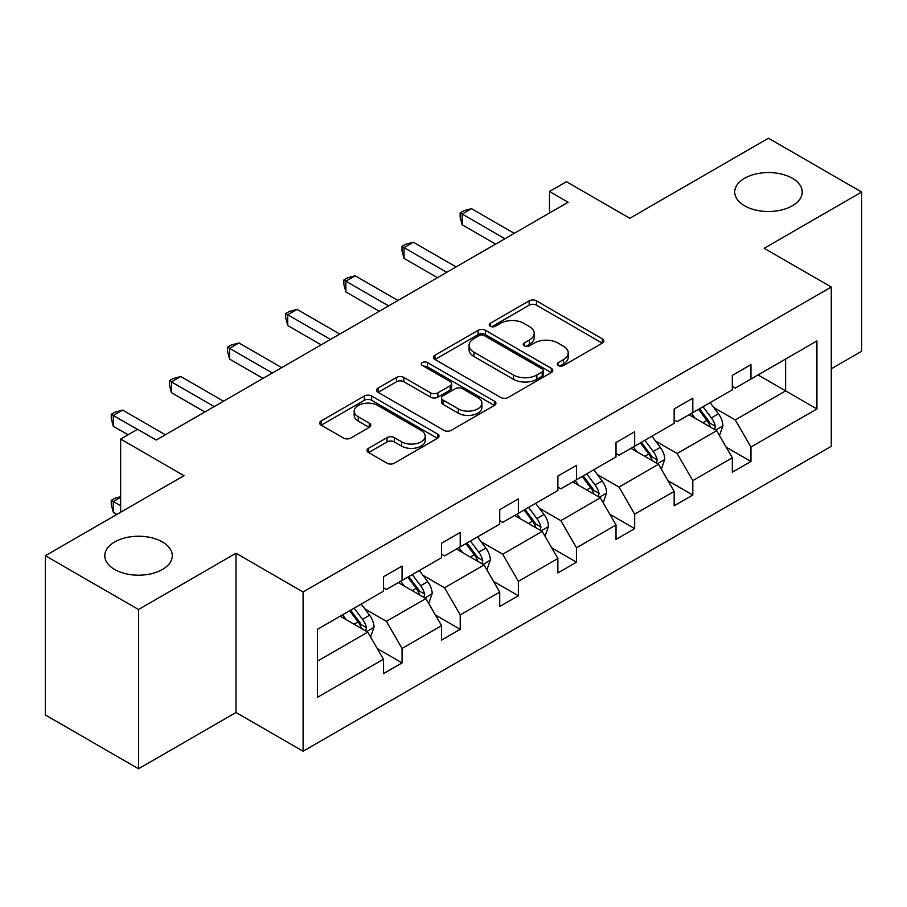 <?xml version="1.0" encoding="UTF-8"?>
<svg xmlns="http://www.w3.org/2000/svg" width="907" height="907" viewBox="0 0 907 907"><rect width="100%" height="100%" fill="white"/><g stroke="black" fill="none" stroke-linecap="round" stroke-linejoin="round"><path stroke-width="1.36" d="M162.387 541.944A33.74 19.478 0 0 0 125.62 537.726A33.74 19.478 0 0 0 104.804 555.719A33.74 19.478 0 0 0 114.679 569.494A33.74 19.478 0 0 0 151.446 573.712A33.74 19.478 0 0 0 172.273 555.719A33.74 19.478 0 0 0 162.387 541.944M792.321 178.26A33.74 19.478 0 0 0 755.554 174.042A33.74 19.478 0 0 0 734.727 192.035A33.74 19.478 0 0 0 744.613 205.81A33.74 19.478 0 0 0 781.381 210.027A33.74 19.478 0 0 0 802.196 192.035A33.74 19.478 0 0 0 792.321 178.26M558.349 365.544A3.617 2.086 0 0 0 563.462 365.544L602.339 343.107A5.17 2.982 0 0 0 603.858 340.987A5.17 2.982 0 0 0 602.339 338.878L536.479 300.852A5.17 2.982 0 0 0 529.166 300.852L490.29 323.3A3.617 2.086 0 0 0 489.236 324.774A3.617 2.086 0 0 0 490.29 326.259A3.617 2.086 0 0 0 495.415 326.259L500.449 323.346A16.553 9.558 0 0 1 523.861 323.346L529.348 326.52A16.553 9.558 0 0 1 534.2 333.277A16.553 9.558 0 0 1 529.348 340.034L524.314 342.948A3.617 2.086 0 0 0 523.26 344.422A3.617 2.086 0 0 0 524.314 345.896A3.617 2.086 0 0 0 529.439 345.896L534.472 342.993A16.553 9.558 0 0 1 557.884 342.993L563.372 346.168A16.553 9.558 0 0 1 568.224 352.925A16.553 9.558 0 0 1 563.372 359.682L558.349 362.585A3.617 2.086 0 0 0 557.283 364.07A3.617 2.086 0 0 0 558.349 365.544L558.349 362.585M831.277 368.82L861.65 351.281L861.65 192.035L768.467 138.227L629.809 218.281L566.444 181.706L549.483 191.49L549.483 213.009M138.533 768.773L236.001 712.494L236.001 553.247L138.533 609.515L138.533 768.773L45.35 714.965L45.35 555.719L184.008 475.665L120.642 439.079L120.642 512.251M138.533 609.515L45.35 555.719M368.548 448.296A5.17 2.982 0 0 0 367.04 450.405A5.17 2.982 0 0 0 368.548 452.525L387.028 463.182A5.17 2.982 0 0 0 394.341 463.182L437.514 438.262A5.17 2.982 0 0 0 439.033 436.154A5.17 2.982 0 0 0 437.514 434.034L371.655 396.019A5.17 2.982 0 0 0 364.342 396.019L321.169 420.939A5.17 2.982 0 0 0 319.649 423.047A5.17 2.982 0 0 0 321.169 425.168L343.492 438.047A5.17 2.982 0 0 0 350.805 438.047L369.285 427.378A5.17 2.982 0 0 0 370.793 425.27A5.17 2.982 0 0 0 369.285 423.161L358.22 416.767A13.843 7.993 0 0 1 354.161 411.12A13.843 7.993 0 0 1 362.709 403.74A13.843 7.993 0 0 1 377.788 405.463L421.143 430.496A13.843 7.993 0 0 1 425.202 436.154A13.843 7.993 0 0 1 416.653 443.534A13.843 7.993 0 0 1 401.574 441.8L394.341 437.627A5.17 2.982 0 0 0 387.028 437.627L368.548 448.296L368.548 452.525M120.642 439.079L137.603 429.294L156.242 440.054L568.122 202.25L549.483 191.49M236.001 553.247L303.097 591.976L831.277 287.043L831.277 446.289L303.097 751.234L303.097 591.976M861.65 192.035L764.182 248.303L831.277 287.043M500.811 397.493A5.17 2.982 0 0 0 508.124 397.493L551.297 372.573A5.17 2.982 0 0 0 552.817 370.453A5.17 2.982 0 0 0 551.297 368.344L485.449 330.318A5.17 2.982 0 0 0 478.125 330.318L434.952 355.249A5.17 2.982 0 0 0 433.444 357.358A5.17 2.982 0 0 0 434.952 359.467L500.811 397.493M423.784 366.326A3.617 2.086 0 0 1 427.458 366.836L427.458 362.539L494.406 401.189A5.17 2.982 0 0 1 495.925 403.298A5.17 2.982 0 0 1 494.406 405.418L451.233 430.337A5.17 2.982 0 0 1 443.92 430.337L378.06 392.323L378.06 388.094A5.17 2.982 0 0 0 376.552 390.203A5.17 2.982 0 0 0 378.06 392.323M378.06 388.094L396.54 377.425A5.17 2.982 0 0 1 403.853 377.425L430.564 392.844A5.17 2.982 0 0 0 437.877 392.844L450.144 385.77A5.17 2.982 0 0 0 451.652 383.661A5.17 2.982 0 0 0 450.144 381.541L422.333 365.487A3.617 2.086 0 0 1 421.267 364.013A3.617 2.086 0 0 1 423.512 362.086A3.617 2.086 0 0 1 427.458 362.539M317.45 629.322L383.423 591.228L383.423 576.807L402.062 566.047L402.062 580.469L441.573 557.658L441.573 543.236L460.212 532.477L460.212 546.898L499.723 524.087L499.723 509.666L518.362 498.907L518.362 513.328L557.862 490.517L557.862 476.096L576.501 465.336L576.501 479.758L616.012 456.947L616.012 442.525L634.651 431.766L634.651 446.187L674.162 423.376L674.162 408.955L692.801 398.196L692.801 412.617L732.312 389.806L732.312 375.385L750.951 364.625L750.951 379.035L816.924 340.953L816.924 408.955L750.951 447.049L750.951 461.459L732.312 472.218L732.312 457.808L692.801 480.619L692.801 495.029L674.162 505.789L674.162 491.379L634.651 514.19L634.651 528.6L616.012 539.37L616.012 524.949L576.501 547.76L576.501 562.181L557.862 572.941L557.862 558.519L518.362 581.33L518.362 595.752L499.723 606.511L499.723 592.09L460.212 614.901L460.212 629.322L441.573 640.081L441.573 625.66L402.062 648.471L402.062 662.892L383.423 673.652L383.423 659.23L317.45 697.324L317.45 629.322M398.332 582.623L425.916 598.541L386.405 621.352L364.829 608.903M386.405 621.352L402.062 648.471M425.916 598.541L441.573 625.66M383.423 587.781L386.405 589.505L402.062 580.469M456.482 549.052L484.066 564.97L444.555 587.781L422.979 575.333M444.555 587.781L460.212 614.901M484.066 564.97L499.723 592.09M441.573 554.211L444.555 555.934L460.212 546.898M514.632 515.482L542.216 531.4L502.705 554.211L481.129 541.762M502.705 554.211L518.362 581.33M542.216 531.4L557.862 558.519M499.723 520.641L502.705 522.364L518.362 513.328M572.77 481.912L600.355 497.83L560.843 520.641L539.28 508.192M560.843 520.641L576.501 547.76M600.355 497.83L616.012 524.949M557.862 487.07L560.843 488.794L576.501 479.758M630.921 448.33L658.505 464.259L618.993 487.07L597.418 474.61M618.993 487.07L634.651 514.19M658.505 464.259L674.162 491.379M616.012 453.5L618.993 455.223L634.651 446.187M689.071 414.76L716.655 430.689L677.144 453.5L655.568 441.04M677.144 453.5L692.801 480.619M716.655 430.689L732.312 457.808M674.162 419.93L677.144 421.653L692.801 412.617M758.025 374.954L785.609 390.872L735.294 419.93L713.718 407.47M735.294 419.93L750.951 447.049M816.924 408.955L785.609 390.872L785.609 359.025L816.924 340.953M236.001 712.494L303.097 751.234M732.312 386.359L735.294 388.083L750.951 379.035M317.45 661.169L367.766 632.111L340.182 616.193M367.766 632.111L383.423 659.23M726.156 447.151L750.951 461.459M668.017 480.721L692.801 495.029M609.867 514.292L634.651 528.6M551.717 547.862L576.501 562.181M493.567 581.432L518.362 595.752M435.428 615.003L460.212 629.322M377.278 648.584L402.062 662.892M559.789 366.054L563.372 363.99A16.553 9.558 0 0 0 568.224 357.233L568.224 352.925M534.2 333.277L534.2 337.585A16.553 9.558 0 0 1 529.348 344.343L525.765 346.406M602.271 343.141L536.479 305.16A5.17 2.982 0 0 0 529.166 305.16L491.741 326.769M551.229 372.607L485.449 334.626A5.17 2.982 0 0 0 478.125 334.626L435.02 359.512M542.159 371.938A3.617 2.086 0 0 0 543.214 370.453A3.617 2.086 0 0 0 542.159 368.979L484.349 335.601A3.617 2.086 0 0 0 479.225 335.601L473.919 338.662A16.553 9.558 0 0 0 469.066 345.42A16.553 9.558 0 0 0 473.919 352.188L513.43 374.999A16.553 9.558 0 0 0 536.853 374.999L542.159 371.938L542.159 376.235A3.617 2.086 0 0 0 543.214 374.761L543.214 370.453M469.066 345.42L469.066 349.728A16.553 9.558 0 0 0 473.919 356.485L473.919 352.188M542.159 376.235L536.853 379.296A16.553 9.558 0 0 1 513.43 379.296L473.919 356.485M378.128 392.357L396.54 381.734L396.54 377.425M451.652 383.661L451.652 387.958A5.17 2.982 0 0 1 450.144 390.078L437.877 397.153A5.17 2.982 0 0 1 430.564 397.153L403.853 381.734A5.17 2.982 0 0 0 396.54 381.734M427.458 366.836L494.338 405.452M458.284 408.853A13.843 7.993 0 0 0 473.363 410.576A13.843 7.993 0 0 0 481.912 403.196A13.843 7.993 0 0 0 477.853 397.549L462.581 388.729A5.17 2.982 0 0 0 455.257 388.729L443.001 395.803A5.17 2.982 0 0 0 441.494 397.912A5.17 2.982 0 0 0 443.001 400.032L458.284 408.853L458.284 413.15A13.843 7.993 0 0 0 473.363 414.884A13.843 7.993 0 0 0 481.912 407.504L481.912 403.196M441.494 397.912L441.494 402.22A5.17 2.982 0 0 0 443.001 404.329L443.001 400.032M458.284 413.15L443.001 404.329M425.202 436.154L425.202 440.451A13.843 7.993 0 0 1 416.653 447.831A13.843 7.993 0 0 1 401.574 446.108L394.341 441.936A5.17 2.982 0 0 0 387.028 441.936L368.616 452.559M354.161 411.12L354.161 415.417A13.843 7.993 0 0 0 358.22 421.075L358.22 416.767M369.217 427.424L358.22 421.075M437.446 438.296L371.655 400.316A5.17 2.982 0 0 0 364.342 400.316L321.237 425.202M719.489 435.598L722.913 425.7A13.968 8.061 -120 0 0 718.457 413.796L710.09 402.629M695.079 418.229L691.451 413.388M714.591 429.499L715.374 426.29A13.968 8.061 -120 0 0 711.371 417.889L703.004 406.721M699.512 408.74L708.718 421.029A7.12 4.104 60 0 1 710.011 423.195L715.374 426.29M698.537 409.306L706.904 420.474A13.968 8.061 60 0 1 710.385 427.072M504.938 238.734L462.185 214.052L471.504 208.667L514.258 233.348M495.619 244.108L462.185 224.811L462.185 214.052L460.132 212.862L463.862 210.707L471.504 208.667M462.185 224.811L460.132 217.17L460.132 212.862M661.339 469.168L664.763 459.271A13.968 8.061 -120 0 0 660.307 447.366L651.94 436.199M636.929 451.799L633.301 446.958M656.441 463.069L657.224 459.86A13.968 8.061 -120 0 0 653.233 451.459L644.854 440.292M641.362 442.31L650.568 454.6A7.12 4.104 60 0 1 651.861 456.765L657.224 459.86M640.387 442.877L648.754 454.044A13.968 8.061 60 0 1 652.235 460.643M603.189 502.739L606.624 492.841A13.968 8.061 -120 0 0 602.157 480.948L593.79 469.769M578.791 485.381L575.151 480.529M598.303 496.639L599.073 493.431A13.968 8.061 -120 0 0 595.083 485.03L586.716 473.862M583.212 475.88L592.418 488.17A7.12 4.104 60 0 1 593.711 490.336L599.073 493.431M582.237 476.447L590.604 487.615A13.968 8.061 60 0 1 594.085 494.213M446.788 272.304L404.034 247.622L413.354 242.237L456.108 266.919M437.469 277.678L404.034 258.382L404.034 247.622L401.982 246.432L405.712 244.278L413.354 242.237M404.034 258.382L401.982 250.74L401.982 246.432M388.638 305.874L345.884 281.193L355.204 275.807L397.958 300.489M379.319 311.248L345.884 291.952L345.884 281.193L343.844 280.002L347.562 277.848L355.204 275.807M345.884 291.952L343.844 284.31L343.844 280.002M545.05 536.309L548.474 526.411A13.968 8.061 -120 0 0 544.019 514.518L535.652 503.34M520.641 518.951L517.013 514.099M540.153 530.21L540.935 527.001A13.968 8.061 -120 0 0 536.933 518.6L528.566 507.432M525.062 509.451L534.28 521.752A7.12 4.104 60 0 1 535.572 523.906L540.935 527.001M524.087 510.017L532.454 521.185A13.968 8.061 60 0 1 535.935 527.783M330.499 339.445L287.746 314.763L297.065 309.378L339.819 334.059M321.18 344.819L287.746 325.522L287.746 314.763L285.694 313.573L289.424 311.43L297.065 309.378M287.746 325.522L285.694 317.881L285.694 313.573M486.9 569.879L490.324 559.982A13.968 8.061 -120 0 0 485.869 548.089L477.501 536.91M462.491 552.522L458.863 547.669M482.002 563.78L482.785 560.571A13.968 8.061 -120 0 0 478.783 552.17L470.416 541.003M466.912 543.021L476.13 555.322A7.12 4.104 60 0 1 477.422 557.476L482.785 560.571M465.949 543.588L474.316 554.755A13.968 8.061 60 0 1 477.796 561.354M272.349 373.015L229.596 348.333L238.915 342.948L281.669 367.63M263.03 378.389L229.596 359.093L229.596 348.333L227.544 347.143L231.274 345L238.915 342.948M229.596 359.093L227.544 351.451L227.544 347.143M428.75 603.45L432.174 593.552A13.968 8.061 -120 0 0 427.719 581.659L419.351 570.48M404.341 586.092L400.713 581.24M423.852 597.35L424.635 594.142A13.968 8.061 -120 0 0 420.633 585.741L412.266 574.573M408.774 576.591L417.98 588.892A7.12 4.104 60 0 1 419.272 591.047L424.635 594.142M407.799 577.158L416.166 588.326A13.968 8.061 60 0 1 419.646 594.924M214.199 406.585L171.446 381.904L180.765 376.518L223.519 401.2M204.88 411.971L171.446 392.663L171.446 381.904L169.394 380.725L173.124 378.57L180.765 376.518M171.446 392.663L169.394 385.022L169.394 380.725M370.6 637.02L374.035 627.122A13.968 8.061 -120 0 0 369.568 615.229L361.201 604.051M346.191 619.662L342.563 614.821M120.642 497.319L113.296 501.56L113.296 512.319L116.912 514.405M365.702 630.921L366.485 627.723A13.968 8.061 -120 0 0 362.494 619.311L354.127 608.144M350.624 610.162L359.83 622.463A7.12 4.104 60 0 1 361.122 624.617L366.485 627.723M349.649 610.728L358.016 621.896A13.968 8.061 60 0 1 361.496 628.494M113.296 512.319L111.255 504.677L111.255 500.369L120.642 505.789M111.255 500.369L114.974 498.215L120.642 496.707M137.422 429.396L113.296 415.474L122.615 410.089L165.369 434.782M128.102 434.782L113.296 426.233L113.296 415.474L111.255 414.295L114.974 412.141L122.615 410.089M113.296 426.233L111.255 418.592L111.255 414.295M563.372 363.99L563.372 359.682M524.314 345.896L524.314 342.948M529.348 344.343L529.348 340.034M490.29 326.259L490.29 323.3M529.166 305.16L529.166 300.852M536.479 305.16L536.479 300.852M602.339 343.107L602.339 338.878M434.952 359.467L434.952 355.249M478.125 334.626L478.125 330.318M485.449 334.626L485.449 330.318M551.297 372.573L551.297 368.344M513.43 379.296L513.43 374.999M536.853 379.296L536.853 374.999M403.853 381.734L403.853 377.425M430.564 397.153L430.564 392.844M437.877 397.153L437.877 392.844M450.144 390.078L450.144 385.77M494.406 405.418L494.406 401.189M387.028 441.936L387.028 437.627M394.341 441.936L394.341 437.627M401.574 446.108L401.574 441.8M369.285 427.378L369.285 423.161M321.169 425.168L321.169 420.939M364.342 400.316L364.342 396.019M371.655 400.316L371.655 396.019M437.514 438.262L437.514 434.034M715.646 430.111L722.822 425.961M711.371 417.889L718.457 413.796M702.925 422.764L706.904 420.474M657.496 463.681L664.672 459.532M653.233 451.459L660.307 447.366M644.786 456.334L648.754 454.044M599.357 497.251L606.534 493.113M595.083 485.03L602.157 480.948M586.636 489.905L590.604 487.615M541.207 530.822L548.384 526.684M536.933 518.6L544.019 514.518M528.486 523.475L532.454 521.185M483.057 564.392L490.233 560.254M478.783 552.17L485.869 548.089M470.336 557.045L474.316 554.755M424.907 597.962L432.083 593.824M420.633 585.741L427.719 581.659M412.197 590.616L416.166 588.326M366.768 631.533L373.933 627.395M362.494 619.311L369.568 615.229M354.047 624.197L358.016 621.896"/></g></svg>
